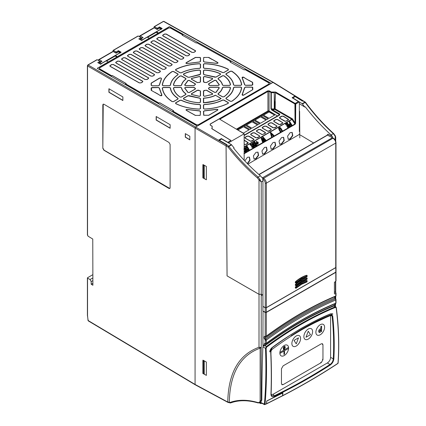 <?xml version="1.0" encoding="UTF-8"?>
<svg xmlns="http://www.w3.org/2000/svg" width="426" height="426" viewBox="0 0 426 426"><rect width="100%" height="100%" fill="white"/><g stroke="black" fill="none" stroke-linecap="round" stroke-linejoin="round"><path stroke-width="0.64" d="M324.601 327.221A6.161 3.557 -60 0 1 320.245 334.767A6.161 3.557 -60 0 1 315.884 332.253A6.161 3.557 -60 0 1 320.245 324.708A6.161 3.557 -60 0 1 324.601 327.221M303.882 336.593A6.161 3.557 -60 0 1 308.238 329.048A6.161 3.557 -60 0 1 312.599 331.561A6.161 3.557 -60 0 1 308.238 339.107A6.161 3.557 -60 0 1 303.882 336.593M284.233 355.561A6.161 3.557 -60 0 1 279.887 353.426A6.161 3.557 -60 0 1 279.877 353.042A6.161 3.557 -60 0 1 279.909 352.377A6.161 3.557 -60 0 1 284.233 345.497A6.161 3.557 -60 0 1 288.551 347.387L279.925 352.382A6.161 3.557 120 0 0 279.898 353.431L288.588 348.415A6.161 3.557 -60 0 1 284.233 355.561M296.235 346.04A6.161 3.557 -60 0 1 291.879 343.521A6.161 3.557 -60 0 1 296.235 335.976A6.161 3.557 -60 0 1 300.591 338.494A6.161 3.557 -60 0 1 296.235 346.04M319.053 332.552L319.452 332.605L318.659 331.487C318.723 330.241 319.287 329.357 320.352 328.829L320.874 328.531L320.874 326.524L321.603 326.119L321.603 331.439L319.452 332.605L318.669 331.492C318.733 330.251 319.298 329.367 320.363 328.835L320.885 328.537L320.885 326.534L321.603 326.119M305.996 337.254L308.238 331.226L305.996 337.254L310.495 334.666L308.248 331.236M279.925 352.382L288.551 347.387M283.95 354.331L283.95 351.871L283.961 354.336M284.44 351.37L283.95 351.871L284.525 351.551L284.525 354.011L284.035 354.512M288.588 348.415A6.161 3.557 120 0 0 288.599 348.021A6.161 3.557 120 0 0 288.562 347.392M283.221 348.596L283.572 349.608L283.221 348.596L283.524 347.254L284.248 346.466L284.983 346.418L285.287 347.398L284.259 349.544L283.588 349.618M284.973 346.413L284.248 346.466L283.524 347.254M298.482 337.834L294.004 340.433L296.246 343.862L298.493 337.839L293.993 340.427L296.246 343.862M283.231 348.601L283.535 347.259M320.874 329.442L320.874 330.949L319.388 331.061L320.885 329.436L320.885 330.954L319.378 331.055M319.564 331.503L319.388 331.061M284.882 347.648L284.243 346.972L284.882 347.648L284.259 349.038L283.636 348.377L284.259 346.977L284.653 346.94M284.259 349.038L283.854 349.086L284.259 349.038L284.872 347.643M263.023 311.049L262.906 345.443L264.056 346.061L265.169 345.305C276.692 336.737 288.28 329.09 299.925 322.365C311.566 315.645 323.153 309.915 334.687 305.17L334.687 303.946M264.056 346.061L264.056 343.979L265.18 343.292A0.793 0.458 118.1 0 0 265.355 343.665L265.355 343.665A0.793 0.458 118.1 0 0 265.366 343.67L265.366 343.58M265.18 343.292L265.201 340.124L264.056 338.185A0.793 0.458 0 0 0 265.169 338.18C276.698 329.655 288.285 322.029 299.925 315.309C311.571 308.589 323.153 302.833 334.687 298.046L335.294 298.993A352.946 203.777 120 0 0 300.479 316.273A352.946 203.777 120 0 0 265.68 339.208A0.793 0.389 53.5 0 1 266.309 340.118A0.793 0.458 180 0 1 265.201 340.124L265.68 339.208L265.169 338.18L265.169 336.78L265.819 336.37L265.201 336.109A0.793 0.458 0 0 0 266.309 336.103C277.837 327.605 289.414 319.995 301.049 313.275C312.684 306.56 324.261 300.799 335.789 295.99A0.793 0.458 0 0 0 336.018 295.671L336.018 293.077M264.056 338.185L264.056 336.785L265.18 336.098A0.793 0.458 118.1 0 0 265.355 336.471L265.355 336.471A0.793 0.458 118.1 0 0 265.366 336.476L265.366 336.386M265.18 336.098L265.201 312.439L262.906 311.118M265.201 312.439L266.309 312.444L335.789 272.336L335.794 271.681L335.794 280.606M334.415 291.751L335.794 292.721L335.789 293.418L334.751 294.015L334.415 293.823L334.415 282.369L335.789 281.192M264.056 336.785A0.793 0.458 -0 0 0 265.169 336.78M265.18 340.113A0.793 0.442 -60.1 0 1 265.659 339.192A352.946 203.777 120 0 1 300.479 316.273A352.946 203.777 120 0 1 335.315 299.004L335.294 298.993A0.793 0.458 121.6 0 1 335.624 298.999A0.793 0.458 121.6 0 0 335.624 298.999L334.916 297.721A0.793 0.458 180 0 1 334.687 298.046L334.687 296.757M265.84 343.574L265.201 343.303A0.793 0.458 0 0 0 266.309 343.297C277.832 334.751 289.414 327.12 301.049 320.4C312.684 313.68 324.266 307.945 335.789 303.19A0.793 0.458 0 0 0 336.018 302.865L336.018 299.686A0.793 0.458 180 0 1 335.789 300.01C324.266 304.787 312.684 310.533 301.049 317.253C289.414 323.973 277.832 331.593 266.309 340.118L266.309 343.297A0.793 0.389 -126.6 0 1 266.223 343.612A0.793 0.793 0 0 1 265.377 343.675M264.056 343.979A0.793 0.458 -0 0 0 265.169 343.974L265.819 343.564M334.415 293.748L334.751 294.015L334.415 293.823M266.223 343.612C277.72 335.086 289.275 327.466 300.884 320.762C312.492 314.063 324.042 308.339 335.528 303.594A0.793 0.517 67.6 0 0 335.789 303.19L335.789 300.01A0.793 0.517 67.5 0 0 335.315 299.004L335.794 299.366A0.793 0.458 180 0 1 336.018 299.686A0.793 0.793 0 0 0 335.64 299.009M335.794 292.721L335.789 295.99A0.793 0.517 -112.6 0 1 335.528 296.4A0.793 0.793 0 0 0 336.018 295.671M265.377 336.481A0.793 0.793 0 0 0 266.223 336.418A0.793 0.389 -126.4 0 0 266.309 336.103L266.309 312.444M294.664 96.707L294.664 96.239L302.545 101.111L302.891 100.914L272.97 82.41L273.529 82.735L272.97 82.41L271.298 83.374L169.436 26.62L158.424 32.978L156.534 31.785L156.496 32.445L157.886 33.324M299.696 121.793L299.34 122.001M299.34 121.729L299.691 121.522M299.691 120.989L299.34 121.192M299.34 123.907L299.707 123.694M303.456 101.239L302.891 100.914L303.456 101.239M335.443 305.011L335.72 303.482M259.562 403.001L260.313 403.406L260.041 402.325M260.004 402.847L261.708 402.868M260.313 403.406A1.187 1.187 0 0 0 261.452 403.401L261.66 403.15M263.566 345.289L262.863 346.839A1613.464 931.54 -60 0 0 261.82 400.089L260.675 402.463L265.02 404.471C266.554 386.765 266.926 368.048 266.138 348.324L266.751 347.036C289.643 330.065 312.53 316.848 335.422 307.391L336.167 307.907C338.638 327.035 339.25 345.491 337.999 363.277C320.725 374.672 302.29 385.45 282.704 395.616L282.374 395.791L282.704 395.616L282.864 392.815L266.729 400.967L266.628 403.688L266.303 403.853L282.587 395.674L282.624 392.937M229.294 402.224L230.652 402.921A0.793 0.793 0 0 1 230.003 402.874L227.931 402.389A0.793 0.458 -61.7 0 1 227.756 402.022L229.294 402.224C229.928 373.458 240.205 355.444 260.132 348.17L261.234 347.573L261.245 400.424L260.174 402.756L260.675 402.463M260.174 402.756L258.076 402.937A0.793 0.543 106.3 0 1 257.751 402.506C259.232 402.815 260.025 402.123 260.132 400.429A0.793 0.458 180 0 0 261.245 400.424L261.82 400.089M266.729 400.967L266.522 403.742L264.727 404.62L265.02 404.471L264.386 404.423C265.904 386.675 266.271 367.984 265.478 348.34L266.378 346.524L264.967 345.715L264.637 345.949M266.197 403.907L266.522 403.742L266.197 403.907M282.257 395.85L282.587 395.674L282.257 395.85M266.83 401.031L282.742 393.001M332.61 313.84L330.773 313.786C323.414 316.619 313.653 321.433 301.486 328.238C288.94 335.709 279.158 342.147 272.145 347.557C270.824 348.58 270.015 350.034 269.711 351.919L270.691 351.067L270.675 351.455C271.383 366.317 271.474 380.583 270.952 394.242C271.058 396.542 272.257 397.24 274.552 396.34C294.148 386.829 312.721 376.398 330.272 365.034C332.349 363.49 333.547 361.424 333.867 358.846C334.602 344.831 334.202 330.469 332.679 315.751L331.327 314.814C318.036 320.235 304.659 327.216 291.192 335.757C305.186 326.545 319.079 319.303 332.876 314.031L330.864 313.84C311.342 321.843 291.826 333.111 272.305 347.648L269.711 351.919M337.999 363.277L337.653 363.458L337.988 362.877M264.727 404.62L264.386 404.423M270.691 351.067L270.925 354.81M271.053 393.874A0.474 0.293 -177.9 0 1 270.952 394.242M271.138 394.577L273.231 394.22L327.354 362.973C329.335 361.615 330.422 359.736 330.603 357.339L330.597 315.517M281.453 368.762L283.136 365.843L321.279 343.825L322.471 343.707L322.961 344.794L322.961 359.693L321.279 362.606L283.136 384.63L281.948 384.747L281.453 383.656L281.453 368.762M330.603 315.655L332.099 315.836L331.817 315.197M270.941 353.814L270.984 351.285L271.932 349.522C291.703 334.729 311.481 323.307 331.258 315.251L331.907 315.24L332.243 317.274C333.643 331.471 333.989 345.337 333.276 358.884C333.025 361.248 331.939 363.122 330.006 364.502C312.471 375.86 293.908 386.286 274.323 395.781L271.458 395.488L271.117 394.029C271.618 380.759 271.538 366.919 270.883 352.51M332.679 315.751L332.269 315.858L332.243 317.274L332.211 315.906M273.231 394.22L274.552 396.34M327.354 362.973L330.006 364.502A0.474 0.282 57.1 0 1 330.272 365.034M330.603 357.339L333.276 358.884A0.474 0.282 3 0 0 333.867 358.846M332.269 315.858L331.29 314.984A0.474 0.314 -112.2 0 0 331.327 314.814M331.29 314.984L310.357 324.793L291.192 335.757M229.827 402.506C238.091 399.519 247.399 399.519 257.751 402.506M266.138 348.324L265.478 348.34L262.863 346.839M92.761 278.013L90.014 279.525L87.532 278.114L87.532 277.736L92.761 274.722M87.996 320.15L88.619 320.805M92.895 283.263L91.18 284.248L91.18 281.57L90.014 279.525M91.18 281.57L92.761 280.675M87.532 234.54L87.98 236.132L92.761 239.039L92.895 285.255L91.18 284.248M164.095 21.742L163.536 21.417L154.09 26.87L154.079 27.711M157.226 29.181L157.226 28.26L154.43 26.673L154.09 26.87M157.226 28.26L159.473 26.96L159.473 28.063L159.867 27.844L161.63 28.846M139.776 39.442L140.09 39.261M157.119 29.437L154.244 27.844A0.793 0.458 -120 0 0 153.845 27.802L139.898 35.853A0.793 0.458 60 0 1 140.292 35.891A0.793 0.458 60 0 1 140.303 35.896L139.728 36.86L139.744 36.109A0.793 0.458 60 0 1 139.898 35.853A0.793 0.793 0 0 0 139.515 36.412L139.467 36.7M154.792 28.159L154.244 27.844A0.793 0.458 -120 0 0 154.233 27.839L140.303 35.896L143.093 37.621L141.98 38.175M143.072 37.621L140.83 38.926L140.276 39.81L140.266 39.165L140.276 39.81M141.815 40.64L142.364 39.81L160.874 29.122L161.422 29.319M147.54 37.339L156.512 32.158M160.874 29.122L159.952 28.451M159.388 28.201A0.793 0.458 -60 0 1 159.782 28.164A0.793 0.458 -60 0 1 159.793 28.169L159.782 28.164A0.793 0.793 0 0 0 158.989 28.164A0.793 0.458 -120 0 1 159.388 28.201A0.793 0.458 -120 0 1 159.399 28.207L157.135 29.511M159.473 26.96L162.205 28.51L156.534 31.785M271.266 83.389L169.436 26.657L158.424 32.978M116.17 52.888L116.17 51.961L118.412 50.667L121.144 52.217L115.473 55.492L117.363 56.717L149.313 38.276L147.21 37.168L141.538 40.443L138.807 38.894L141.054 37.6L141.081 38.505M141.054 37.6L138.253 36.013L137.928 36.205M138.253 36.013L113.034 50.577L113.018 51.418M116.17 51.961L113.375 50.38L113.034 50.577M118.412 50.667L118.412 51.764M118.428 51.77L118.806 51.551L120.569 52.552M98.72 63.149L99.029 62.968M116.058 53.143L113.183 51.551A0.793 0.458 -120 0 0 112.784 51.509L98.843 59.555A0.793 0.458 60 0 1 99.231 59.592L98.667 60.561L98.683 59.81A0.793 0.458 60 0 1 98.843 59.555A0.793 0.793 0 0 0 98.454 60.114L98.406 60.401M113.731 51.865L113.183 51.551A0.793 0.458 -120 0 0 113.172 51.546L99.242 59.597A0.793 0.458 60 0 1 99.242 59.597L102.032 61.328L100.919 61.882M102.016 61.328L99.775 62.633L99.221 63.517L99.205 62.872L99.221 63.517M100.754 64.347L101.303 63.517L119.812 52.829L120.366 53.026M106.479 61.04L115.451 55.865M119.812 52.829L118.891 52.153M118.327 51.908A0.793 0.458 -60 0 1 118.721 51.871A0.793 0.458 -60 0 1 118.732 51.876A0.793 0.793 0 0 0 117.927 51.871A0.793 0.458 -120 0 1 118.327 51.908A0.793 0.458 -120 0 1 118.337 51.913L116.074 53.218M115.473 55.492L115.435 56.152L116.825 57.031M117.363 56.717L108.252 61.978L106.154 60.875L100.477 64.15L97.751 62.601L99.993 61.301L100.019 62.207M99.993 61.301L97.197 59.715L96.867 59.912M149.313 38.239L117.363 56.685M295.388 103.449L298.354 101.569L295.17 103.427L275.569 92.107L271.303 92.128L269.307 90.967L267.704 90.951L210.263 124.11L210.263 125.052L212.207 126.245L212.068 128.769L231.004 140.474A0.474 0.277 121.7 0 0 230.903 140.511L227.942 142.39L221.35 138.567L218.799 140.037L226.962 144.749L226.057 145.926L195.071 128.034L195.63 127.06L197.302 126.096L97.24 68.304L108.252 61.946M158.424 33.015L149.313 38.271M108.252 61.978L97.266 68.32M97.197 59.715L88.091 64.976L87.532 65.945L195.071 128.034L195.071 384.444L195.63 384.763L88.028 320.464L87.532 315.448L87.532 277.736M230.759 61.669L196.817 42.744L230.759 61.669L230.104 62.047L244.247 69.928L245.009 69.491L269.189 82.974L269.2 84.034L198.378 124.924L196.524 124.924L172.754 111.207L173.574 110.733L159.67 102.709L158.909 103.214L125.489 83.927L126.176 83.528L112.278 75.503L111.644 75.934L99.471 68.911L99.476 67.856L168.621 27.94L170.453 27.924L182.839 34.831L182.211 35.193M173.515 110.765L159.67 102.778M126.123 83.56L112.278 75.572M230.924 61.637L230.162 62.079M111.644 75.934L112.278 75.503M158.909 103.214L159.67 102.709M196.817 42.744L196.295 43.047L182.152 35.161L182.839 34.831M180.065 100.243L181.354 100.211C186.647 102.751 192.738 104.168 199.634 104.461L200.518 104.998L200.513 108.587L199.506 109.136C190.459 108.816 182.509 106.974 175.656 103.609L175.613 102.815L180.065 100.243A0.474 0.277 60 0 1 180.065 100.248A0.474 0.277 -120 0 1 180.198 100.355L181.231 100.328C186.556 102.884 192.685 104.311 199.624 104.604L200.326 105.03L200.321 108.625L199.517 109.061C190.507 108.742 182.6 106.905 175.784 103.561L175.746 102.927L180.198 100.355M203.458 104.982L204.336 104.439C211.248 104.077 217.34 102.602 222.617 100.014L223.911 100.035L228.336 102.549L228.293 103.342C221.451 106.772 213.506 108.699 204.469 109.109L203.463 108.577L203.458 104.982A0.474 0.389 -0 0 1 203.649 105.014L204.352 104.578C211.307 104.216 217.436 102.735 222.745 100.131L223.772 100.147L228.203 102.661L228.166 103.294C221.355 106.708 213.447 108.625 204.459 109.035L203.655 108.609L203.649 105.014M225.998 98.832L225.95 98.092C230.429 95.041 232.953 91.542 233.517 87.591L234.465 87.085L240.738 87.053L241.686 87.628C241.036 92.804 237.751 97.362 231.813 101.308L230.429 101.34L225.998 98.832A0.474 0.277 -60.5 0 1 226.131 98.784L226.094 98.193C230.604 95.126 233.139 91.606 233.709 87.634L234.465 87.229L240.738 87.197L241.494 87.655C240.85 92.804 237.575 97.346 231.669 101.271L230.562 101.297L226.131 98.784M234.46 85.402L233.512 84.902C232.937 80.945 230.413 77.473 225.929 74.475L225.977 73.735L230.429 71.169L231.813 71.185C237.756 75.077 241.047 79.609 241.686 84.785L240.738 85.365L234.46 85.402L233.704 84.923C233.129 80.945 230.583 77.452 226.073 74.438L226.115 73.847A0.474 0.277 -120 0 0 225.982 73.741A0.474 0.277 60 0 0 225.977 73.735M223.911 72.564L222.617 72.601C217.319 70.061 211.221 68.645 204.32 68.362L203.436 67.825L203.436 64.204L204.443 63.66C213.506 63.98 221.467 65.828 228.32 69.204L228.363 69.992L223.911 72.564A0.474 0.277 -120 0 0 223.778 72.521L222.745 72.548C217.414 69.992 211.275 68.57 204.331 68.282L203.628 67.856L203.628 64.241L204.432 63.799C213.453 64.124 221.376 65.961 228.198 69.316L228.23 69.949L223.778 72.521M200.54 67.841L199.656 68.384C192.733 68.746 186.636 70.226 181.354 72.819L180.065 72.798L175.587 70.258L175.624 69.465C182.493 66.019 190.459 64.092 199.533 63.682L200.54 64.219L200.54 67.841A0.474 0.389 180 0 0 200.348 67.872L199.645 68.309C192.68 68.671 186.54 70.162 181.231 72.771L180.198 72.75L175.72 70.215L175.752 69.582C182.589 66.152 190.518 64.23 199.544 63.825L200.348 64.257L200.348 67.872M178.015 73.98L178.063 74.72C173.574 77.772 171.044 81.275 170.48 85.232L169.532 85.738L163.211 85.77L162.258 85.2C162.897 80.003 166.199 75.429 172.157 71.467L173.542 71.44L178.015 73.98A0.474 0.277 119.6 0 0 177.882 74.092L177.919 74.678C173.398 77.756 170.858 81.281 170.288 85.259L169.532 85.663L163.211 85.695L162.45 85.237C163.089 80.067 166.369 75.514 172.301 71.573L173.409 71.547L177.882 74.092M169.532 87.399L170.48 87.9C171.044 91.856 173.568 95.333 178.047 98.331L177.999 99.072L173.542 101.644L172.157 101.628C166.204 97.735 162.902 93.193 162.263 88.012L163.211 87.431L169.532 87.399L170.288 87.942C170.858 91.92 173.398 95.419 177.903 98.438L177.86 99.029L173.409 101.601L172.301 101.585C166.374 97.708 163.089 93.193 162.455 88.038L163.211 87.575L169.532 87.543M191.636 113.369L186.279 110.334C185.773 109.732 186.109 109.429 187.275 109.434L199.613 110.829L200.513 111.367L200.231 115.334L195.332 115.441L186.412 110.286C185.997 109.801 186.263 109.562 187.211 109.567L199.602 110.973L200.321 111.404L200.321 114.983L199.56 115.419L195.433 115.382L191.908 113.401M155.053 92.517L151.177 90.333L151.139 88.033L152.093 87.484L158.408 87.452L159.356 87.964L161.923 95.062C161.933 95.728 161.411 95.925 160.357 95.642A0.474 0.277 -60.5 0 1 160.495 95.6L151.56 90.536L151.555 87.756L158.408 87.596L159.164 88.001L161.742 95.131L160.495 95.6M186.173 62.675L195.401 57.393L200.183 57.43L200.545 57.856L200.54 61.472L199.645 62.02L187.179 63.565C186.008 63.581 185.672 63.282 186.173 62.675A0.474 0.277 60 0 1 186.306 62.787L195.486 57.521L200.06 57.553L200.353 57.893L200.348 61.504L199.634 61.94L187.11 63.495C186.162 63.511 185.896 63.277 186.306 62.787M248.933 80.29L252.666 82.34L252.799 84.758L251.851 85.306L245.594 85.344L244.646 84.833L242.09 77.782C242.08 77.117 242.602 76.92 243.656 77.207A0.474 0.277 119.6 0 0 243.523 77.314L252.501 82.431L252.389 85.104L245.594 85.264L244.838 84.859L242.272 77.777L243.523 77.314M244.646 87.548L245.594 87.032L252.437 87.112L252.799 87.538L252.799 89.673L243.683 95.163C242.628 95.456 242.106 95.27 242.117 94.599L244.646 87.548A0.474 0.389 5.5 0 1 244.838 87.586L245.594 87.17L252.32 87.234L252.607 89.71L243.55 95.12L242.298 94.673L244.838 87.586M217.654 110.19L208.82 115.292L203.671 115.27L203.463 111.356L204.358 110.808L216.658 109.296C217.824 109.285 218.16 109.583 217.654 110.19A0.474 0.277 -120 0 0 217.521 110.148L208.687 115.249L203.82 115.233L203.655 111.388L204.368 110.952L216.727 109.434C217.67 109.418 217.936 109.658 217.521 110.148M212.361 59.432L217.761 62.5C218.261 63.101 217.926 63.405 216.759 63.399L204.331 61.994L203.436 61.456L203.708 57.457L208.836 57.43L217.627 62.611C218.037 63.096 217.771 63.336 216.829 63.33L204.342 61.919L203.628 61.488L203.623 57.877L204.384 57.435L208.357 57.43L212.089 59.47M159.356 85.28L158.408 85.796L152.093 85.828L151.139 85.291L151.139 83.129L159.399 78.134C160.778 77.745 161.481 77.99 161.491 78.869L159.356 85.28A0.474 0.389 -174.5 0 0 159.164 85.306L158.408 85.722L152.093 85.754L151.331 85.322L151.331 83.161L159.532 78.246C160.703 77.91 161.294 78.118 161.31 78.869L159.164 85.306M180.677 87.346L181.625 87.825C182.072 90.04 183.521 92.032 185.954 93.795L185.885 94.519L181.417 97.096L180.017 97.069C176.167 94.428 173.962 91.393 173.403 87.969L174.351 87.378L180.677 87.346L181.433 87.868C181.891 90.11 183.35 92.123 185.805 93.901L185.747 94.476L181.284 97.053L180.166 97.032C176.343 94.407 174.149 91.393 173.595 87.996L174.351 87.516L180.677 87.49M185.896 78.453L185.965 79.177C183.542 80.94 182.094 82.948 181.625 85.195L180.677 85.679L174.351 85.711L173.403 85.125C173.962 81.691 176.167 78.634 180.017 75.95L181.417 75.908L185.896 78.453A0.474 0.277 119.6 0 0 185.763 78.565L185.816 79.14C183.366 80.924 181.907 82.948 181.433 85.216L180.683 85.605L174.351 85.637L173.595 85.168C174.149 81.755 176.337 78.719 180.166 76.052L181.284 76.02L185.763 78.565M200.534 74.22L199.688 74.763L189.213 77.303L187.946 77.266L183.468 74.726L183.526 73.927C188.164 71.701 193.489 70.412 199.501 70.056L200.534 70.594L200.534 74.22A0.474 0.389 180 0 0 200.342 74.252L189.096 77.25L188.084 77.223L183.601 74.683L183.649 74.044C188.255 71.834 193.548 70.551 199.522 70.199L200.342 70.631L200.342 74.252M216.025 77.117L214.763 77.165L204.288 74.742L203.442 74.204L203.442 70.583L204.475 70.034C210.487 70.333 215.806 71.568 220.428 73.741L220.492 74.539L216.025 77.117A0.474 0.277 -120 0 0 215.891 77.074L204.31 74.662L203.633 74.236L203.633 70.615L204.453 70.178C210.428 70.471 215.71 71.701 220.306 73.858L220.354 74.497L215.891 77.074M223.304 85.456L222.361 84.982C221.903 82.766 220.46 80.775 218.021 79.012L218.091 78.288L222.553 75.711L223.954 75.743C227.788 78.373 229.987 81.398 230.551 84.827L229.603 85.424L223.304 85.456L222.553 84.998C222.09 82.761 220.631 80.754 218.171 78.98L218.229 78.4A0.474 0.277 -120 0 0 218.096 78.293A0.474 0.277 60 0 0 218.091 78.288M218.101 94.359L218.032 93.635C220.45 91.872 221.893 89.865 222.361 87.623L223.309 87.138L229.603 87.106L230.551 87.692C229.976 91.127 227.777 94.178 223.954 96.835L222.553 96.878L218.101 94.359A0.474 0.277 -60.5 0 1 218.24 94.311L218.181 93.736C220.625 91.952 222.079 89.929 222.553 87.671L223.309 87.282L229.603 87.25L230.359 87.719C229.79 91.132 227.606 94.157 223.81 96.803L222.691 96.835L218.24 94.311M215.412 95.211L221.19 98.491C216.11 101.09 210.194 102.517 203.458 102.788L203.452 98.102C207.989 97.874 211.972 96.91 215.412 95.211L220.913 98.523C219.747 99.982 213.996 101.372 203.649 102.703L203.458 102.788M187.951 95.69L189.213 95.648L199.677 98.076L200.518 98.614L200.518 102.219L199.485 102.767C193.505 102.474 188.191 101.244 183.547 99.072L183.484 98.268L187.951 95.69A0.474 0.277 60 0 1 187.951 95.696A0.474 0.277 -120 0 1 188.084 95.802L199.656 98.22L200.326 98.646L200.326 102.251L199.501 102.687C193.558 102.4 188.281 101.175 183.67 99.018L183.622 98.379L188.084 95.802M195.3 83.789L195.465 84.433L193.984 85.61L185.528 85.658L184.586 85.04L187.887 80.461L189.32 80.397L195.3 83.789A0.474 0.277 119.6 0 0 195.161 83.901L195.294 84.412L193.984 85.535L185.528 85.578L184.778 85.088L188.042 80.562L189.187 80.509L195.161 83.901M200.529 81.835L199.853 82.356L197.36 82.601L191.375 79.209L191.482 78.389L199.443 76.462L200.534 76.994L200.529 81.835A0.474 0.389 180 0 0 200.337 81.867L199.799 82.287L197.494 82.553L191.514 79.167L191.594 78.506L199.475 76.6L200.342 77.026L200.337 81.867M206.615 82.553L204.123 82.335L203.447 81.819L203.442 76.978L204.533 76.435L212.483 78.283L212.59 79.103L206.615 82.553A0.474 0.277 -120 0 0 206.477 82.506L205.582 82.585L203.639 81.851L203.633 77.01L204.501 76.579L212.372 78.405L212.452 79.06L206.477 82.506M209.991 85.53L209.081 85.147L208.516 84.364L208.681 83.725L214.651 80.274L216.088 80.328L219.374 84.854L218.431 85.482L209.991 85.53L208.687 84.348L208.815 83.831A0.474 0.277 -120 0 0 208.687 83.725A0.474 0.277 60 0 1 208.687 83.725M208.687 89.018L208.522 88.379L209.086 87.596L209.997 87.202L218.431 87.16L219.369 87.783L216.088 92.335L214.651 92.399L208.687 89.018A0.474 0.277 -60.5 0 1 208.82 88.975L208.687 88.464L209.267 87.66L209.997 87.346L218.431 87.303L219.182 87.799L215.934 92.304L214.789 92.357L208.82 88.975M203.452 90.983L204.129 90.456L206.615 90.216L212.574 93.598L212.468 94.423L204.544 96.34L203.452 95.807L203.452 90.983A0.474 0.389 -0 0 1 203.644 91.015L205.582 90.253L206.477 90.328L212.441 93.709L212.356 94.37L204.517 96.265L203.644 95.839L203.644 91.015M197.36 90.259L198.484 90.158L200.524 90.994L200.524 95.823L199.432 96.367L191.492 94.529L191.386 93.709L197.36 90.259A0.474 0.277 60 0 1 197.36 90.264A0.474 0.277 -120 0 1 197.494 90.371L199.794 90.616L200.332 91.031L200.332 95.861L199.459 96.292L191.609 94.471L191.524 93.816L197.494 90.371M195.459 88.443L195.294 89.087L189.32 92.538L187.887 92.485L184.591 87.948L185.528 87.319L193.984 87.282L195.459 88.443A0.474 0.346 136.7 0 0 195.289 88.528L193.984 87.421L185.528 87.463L184.778 87.964L188.042 92.453L189.187 92.49L195.161 89.045L195.289 88.528M166.31 67.745L166.007 68.49L164.5 69.358L162.705 69.369L133.604 52.861L133.258 52.206L135.111 50.966L136.906 50.955L166.31 67.745A0.474 0.373 149.7 0 0 166.129 67.814L165.868 68.448L164.367 69.316L162.844 69.321L133.743 52.813L133.444 52.26L135.244 51.072L136.767 51.067L166.129 67.814M160.448 71.131L160.144 71.877L158.637 72.745L156.843 72.755L127.741 56.243L127.395 55.588L129.248 54.347L131.043 54.342L160.448 71.131A0.474 0.373 149.7 0 0 160.267 71.201L160.006 71.829L158.504 72.702L156.981 72.708L127.875 56.2L127.582 55.646L129.382 54.459L130.904 54.453L160.267 71.201M154.585 74.518L154.276 75.264L152.774 76.132L150.98 76.137L121.879 59.629L121.532 58.974L123.38 57.734L125.175 57.723L154.585 74.518A0.474 0.373 149.7 0 0 154.404 74.587L154.143 75.216L152.636 76.084L151.113 76.094L122.012 59.587L121.719 59.028L123.519 57.845L125.042 57.835L154.404 74.587M148.722 77.899L148.413 78.645L146.911 79.513L145.117 79.524L116.01 63.016L115.664 62.361L117.517 61.12L119.312 61.11L148.722 77.899A0.474 0.373 149.7 0 0 148.541 77.969L148.28 78.602L146.773 79.47L145.25 79.481L116.149 62.968L115.856 62.414L117.651 61.232L119.179 61.222L148.541 77.969M142.854 81.286L142.55 82.032L141.043 82.9L139.249 82.91L110.148 66.403L109.801 65.748L111.655 64.507L113.449 64.496L142.854 81.286A0.474 0.373 149.7 0 0 142.673 81.355L142.412 81.989L140.91 82.857L139.387 82.862L110.286 66.355L109.988 65.801L111.788 64.614L113.311 64.608L142.673 81.355M172.179 64.358L171.87 65.103L170.368 65.971L168.574 65.982L139.467 49.475L139.121 48.82L140.974 47.579L142.769 47.568L172.179 64.358A0.474 0.373 149.7 0 0 171.998 64.427L171.737 65.061L170.23 65.929L168.707 65.934L139.606 49.427L139.313 48.873L141.112 47.685L142.635 47.68L171.998 64.427M178.041 60.971L177.733 61.717L176.231 62.585L174.436 62.595L145.335 46.088L144.989 45.433L146.837 44.192L148.631 44.182L178.041 60.971A0.474 0.373 149.7 0 0 177.86 61.04L177.599 61.674L176.092 62.542L174.569 62.553L145.468 46.04L145.175 45.486L146.975 44.304L148.498 44.293L177.86 61.04M183.904 57.59L183.601 58.335L182.094 59.203L180.299 59.209L151.198 42.701L150.852 42.046L152.705 40.805L154.5 40.795L183.904 57.59A0.474 0.373 149.7 0 0 183.723 57.659L183.462 58.287L181.961 59.155L180.438 59.166L151.331 42.659L151.038 42.099L152.838 40.917L154.361 40.907L183.723 57.659M189.767 54.203L189.464 54.949L187.957 55.817L186.162 55.827L157.061 39.314L156.715 38.659L158.568 37.419L160.362 37.413L189.767 54.203A0.474 0.373 149.7 0 0 189.586 54.272L189.325 54.901L187.823 55.774L186.3 55.779L157.199 39.272L156.901 38.718L158.701 37.531L160.224 37.525L189.586 54.272M195.635 50.816L195.326 51.562L193.825 52.43L192.03 52.441L162.924 35.933L162.578 35.278L164.431 34.037L166.225 34.027L195.635 50.816A0.474 0.373 149.7 0 0 195.454 50.886L195.193 51.519L193.686 52.387L192.163 52.393L163.062 35.885L162.769 35.331L164.569 34.144L166.092 34.139L195.454 50.886M208.815 83.831L214.789 80.386L215.934 80.429L219.182 84.907L218.431 85.408L209.991 85.45M203.649 102.703L203.649 98.236C208.09 97.985 212.01 97.037 215.402 95.392M221.19 98.491L220.913 98.523M218.229 78.4L222.691 75.823L223.81 75.844C227.612 78.459 229.795 81.467 230.359 84.87L229.603 85.349L223.304 85.381M212.255 59.496L211.983 59.528M245.642 78.613L248.933 80.477M243.656 77.207L245.722 78.565M158.339 94.258L155.059 92.394M160.357 95.642L158.232 94.316M191.716 113.327L191.988 113.359M226.115 73.847L230.567 71.275L231.669 71.291C237.586 75.168 240.86 79.678 241.494 84.827L240.738 85.291L234.46 85.322M266.751 347.036L266.378 346.524C288.301 330.123 311.22 316.891 335.134 306.837L335.805 306.858L333.766 305.996L335.134 306.837A0.474 0.309 67.6 0 1 335.422 307.391M336.173 307.556L336.167 307.907M122.874 100.509L108.912 92.304L108.912 88.741L122.874 96.942L122.874 100.509M189.826 139.856L185.299 137.199L185.299 133.604L189.826 136.267L189.826 139.856M102.82 148.28L102.82 104.881L103.156 104.152L103.933 104.237L168.989 142.46L170.107 144.419L170.107 187.813L169.793 188.537L168.989 188.457L103.933 150.24L102.82 148.28L103.23 104.114M170.139 128.29L156.166 120.073L156.166 116.495L170.139 124.701L170.139 128.29M156.31 116.58L156.31 119.994L170.139 128.119M169.857 188.489L104.077 150.154L102.964 148.2M185.443 133.689L185.443 137.113L189.826 139.691M109.056 88.826L109.056 92.224L122.874 100.339M195.071 384.444L227.756 402.022C228.379 372.878 238.8 354.629 259.008 347.259L261.234 347.573L261.234 294.334L259.008 294.297L227.053 275.878L259.008 294.323L261.234 294.334L261.234 181.934L259.008 180.017L257.437 177.935C247 169.015 237.223 158.744 228.107 147.108A0.793 0.442 -60 0 1 228.671 146.134L226.632 144.957L226.084 145.937L227.079 275.862M260.435 348.101L259.008 347.259L259.008 294.323M271.298 83.374L197.302 126.096M264.967 345.715A343.457 198.292 -60 0 1 333.766 305.996M335.443 306.635L335.443 303.632M335.443 298.85L335.443 296.437M335.443 292.47L335.443 281.389M259.008 294.297L259.008 180.017L260.009 179.564L261.234 181.934L262.938 180.949L262.938 294.451L261.532 295.234L261.532 294.164L261.234 294.334L261.532 294.164L261.532 295.458L262.741 294.563M335.794 271.484L335.794 266.995L335.789 267.64L266.309 307.753L265.201 307.753L262.906 306.454L262.906 294.664M262.906 306.454L262.906 310.985L265.201 312.242L266.309 312.231L335.789 272.118M226.057 145.926L227.053 275.878M202.946 165.07L202.946 164.532L206.37 166.444L206.37 179.788L203.559 178.222M202.946 360.673L202.946 360.14L206.37 362.047L206.37 375.391L203.559 373.826M203.596 373.831L206.37 375.375M202.957 360.146L202.957 360.668M203.474 361.046L202.888 360.71L203.186 360.534L204.288 361.173L204.288 373.921L203.474 373.815L203.474 361.046L204.288 361.173M202.888 360.71L202.888 373.501L203.474 373.815M203.596 178.228L206.37 179.772M202.957 164.542L202.957 165.059M204.288 165.565L204.288 178.313L203.474 178.212L203.474 165.442L204.288 165.565L202.888 165.102L202.888 177.892L203.474 178.212M202.888 165.102L203.474 165.442M221.35 138.567L227.814 142.3L230.903 140.511L211.972 128.806L211.722 128.306L212.068 127.976L212.068 126.229L210.167 125.09L210.167 124.035L267.608 90.876L269.402 90.892L271.303 92.027L275.665 92.037L295.17 103.427M298.354 101.569L292.114 97.708L294.664 96.239M226.328 177.887L227.069 275.867M221.147 139.11L221.147 138.7L221.563 138.94M299.782 133.801L299.377 134.036M228.432 142.891L244.151 133.812L219.475 119.072L268.497 90.765L271.101 92.32L275.531 92.362L295.735 104.029L299.34 101.952L299.34 131.538M299.34 101.952L292.124 97.719M244.151 160.229L244.151 133.812M272.31 112.89L271.101 112.89L271.101 112.166M268.497 110.803L268.497 111.388L237.026 129.557M271.101 112.89L268.497 111.388M244.151 135.18L279.749 114.626L244.151 135.372M279.254 114.913L279.27 114.562L271.889 110.148A0.474 0.272 -59.1 0 1 272.23 109.573L279.616 113.987A0.474 0.272 120.9 0 0 279.27 114.562L279.392 115.121M292.007 119.424A0.474 0.277 -120 0 0 291.842 119.28A0.474 0.277 59.2 0 1 292.012 119.424L244.151 147.055M295.735 104.029L295.628 122.986A0.474 0.266 -179.6 0 1 295.01 122.96L294.898 124.019L292.066 119.498L292.433 118.849L291.842 119.28L274.866 109.471L274.573 108.88L274.269 92.714L271.298 92.687L271.101 95.515L271.101 92.32M292.012 119.424L244.151 147.066M271.101 95.515L270.963 92.607L268.497 90.765L267.938 91.452L269.062 91.468L269.062 110.946L277.448 115.957M269.062 110.946L267.938 110.936L267.938 91.452L219.784 119.253M236.366 129.163L267.938 110.936M270.963 92.607L270.963 108.832A0.474 0.272 -0 0 0 271.298 108.907L271.298 92.687M272.23 109.573L271.298 108.907L274.269 108.939L274.264 109.594L272.23 109.573M274.264 109.594L275.201 108.896L274.269 108.939L274.269 92.714M269.008 118.321L263.508 115.148L269.12 111.905L274.616 115.079L269.008 118.321M266.862 119.557L261.367 116.383L262.714 115.606L268.21 118.779L266.862 119.557M260.456 123.252L254.961 120.079L260.568 116.841L266.069 120.015L260.456 123.252M258.316 124.493L252.82 121.319L254.162 120.542L259.663 123.716L258.316 124.493M251.91 128.189L246.414 125.015L252.022 121.777L257.517 124.951L251.91 128.189M249.769 129.429L244.268 126.256L245.616 125.478L251.111 128.652L249.769 129.429M243.363 133.125L237.862 129.951L243.475 126.714L248.97 129.887L243.363 133.125M248.944 129.903L243.475 126.746L237.894 129.967M251.084 128.668L245.616 125.478M245.616 125.51L244.3 126.272M257.49 124.967L252.022 121.809L246.441 125.031M259.631 123.732L254.162 120.542M254.162 120.574L252.847 121.335M266.037 120.031L260.568 116.873L254.988 120.1M268.183 118.795L262.714 115.606M262.714 115.638L261.394 116.399M274.589 115.1L269.12 111.942L263.54 115.164M270.292 122.944L271.756 122.96L276.549 125.824L276.831 126.139L276.549 126.687L273.748 127.917L268.417 124.882L268.124 124.365L268.417 124.025L270.292 122.944A0.474 0.277 -120 0 0 270.132 122.794L271.921 122.816A0.474 0.272 120.9 0 0 271.756 122.96M271.921 122.816L277.06 126.064L276.714 126.735L274.85 127.811L273.055 127.795L268.258 124.93A0.474 0.272 -59.2 0 1 268.417 124.882M276.053 119.615L277.518 119.631L282.31 122.496L282.592 122.81L282.31 123.359L279.509 124.594L274.179 121.559L273.886 121.037L274.179 120.696L276.053 119.615A0.474 0.277 -120 0 0 275.894 119.466L277.683 119.488A0.474 0.272 120.9 0 0 277.518 119.631M277.683 119.488L282.821 122.736L282.475 123.407L280.612 124.483L278.817 124.467L274.019 121.602A0.474 0.272 -59.2 0 1 274.179 121.559M244.151 140.308L248.023 142.774L245.871 144.393L244.151 144.228M247.245 136.251L248.709 136.261L253.502 139.132L253.784 139.446L253.497 139.994L250.701 141.224L245.371 138.189L245.078 137.673L245.371 137.332L247.245 136.251A0.474 0.277 -120 0 0 247.08 136.102L248.875 136.118A0.474 0.272 120.9 0 0 248.709 136.261M248.875 136.118L253.667 138.988L254.013 139.371L253.662 140.042L251.798 141.118L250.653 141.31L245.206 138.237A0.474 0.272 -59.2 0 1 245.371 138.189M253.007 132.923L254.471 132.939L259.264 135.803L259.546 136.118L259.264 136.666L256.463 137.896L251.132 134.866L250.839 134.344L251.132 134.004L253.007 132.923A0.474 0.277 -120 0 0 252.842 132.774L254.636 132.795A0.474 0.272 120.9 0 0 254.471 132.939M254.636 132.795L259.775 136.043L259.423 136.714L257.565 137.79L255.77 137.774L250.967 134.909A0.474 0.272 -59.2 0 1 251.132 134.866M258.768 129.595L260.233 129.611L265.025 132.481L265.307 132.79L265.025 133.338A0.474 0.277 60 0 1 265.18 133.386L262.182 134.659L256.729 131.581A0.474 0.272 -59.2 0 1 256.894 131.538L256.601 131.016L256.894 130.675L258.768 129.595A0.474 0.277 -120 0 0 258.603 129.445L260.398 129.467A0.474 0.272 120.9 0 0 260.233 129.611M262.182 134.659L265.025 133.338M262.224 134.573L256.894 131.538M264.53 126.266L265.994 126.282L270.787 129.153L271.069 129.467L270.787 130.01L267.986 131.245L262.656 128.21L262.363 127.694L262.656 127.353L264.53 126.266A0.474 0.277 -120 0 0 264.365 126.123L266.159 126.139A0.474 0.272 120.9 0 0 265.994 126.282M266.159 126.139L270.952 129.009L271.298 129.392L270.952 130.063L269.088 131.139L267.943 131.33L262.496 128.258A0.474 0.272 -59.2 0 1 262.656 128.21M285.271 121.266L279.941 118.231L279.648 117.709L281.815 116.287L283.279 116.303L288.354 119.488L286.208 121.106L284.579 121.138L279.781 118.279A0.474 0.272 -59.2 0 1 279.941 118.231M279.781 118.279L279.419 117.64L279.775 117.225L281.655 116.138L283.444 116.16A0.474 0.272 120.9 0 0 283.279 116.303M258.215 143.818L257.778 144.499L257.16 143.509L256.532 143.871L256.175 143.306L256.841 142.572L256.223 141.581L256.66 141.331L257.277 142.321L257.906 141.959L258.225 142.465L257.597 142.827L258.215 143.818L257.778 144.073L257.16 143.083L256.527 143.445L256.212 142.934M256.803 142.944L256.223 141.581M258.225 142.465L258.262 142.875L257.629 143.237M290.537 126.282L290.521 125.867L291.948 125.111L291.98 125.521L290.537 126.282L289.355 125.516L289.094 124.381M290.095 123.535L289.243 122.166L289.712 121.543L291.948 125.111M289.627 126.453L289.659 126.863L287.811 127.928L287.465 126.943L288.839 126.149L288.274 125.244L286.975 125.995L286.661 125.484L287.955 124.738L287.305 123.689L285.889 124.509L285.537 123.95L287.39 122.88L289.627 126.453L287.811 127.502L287.811 127.928M288.807 126.522L288.274 125.675L286.98 126.421L286.661 125.484M287.923 125.106L287.305 124.12L285.889 124.935L285.537 123.95M280.404 132.204L280.84 131.522L280.404 132.204L278.583 128.572M280.84 131.522L279.174 128.647L279.456 128.157L280.329 128.364L281.937 130.888L282.374 130.638L281.937 131.32L280.319 128.769L279.222 128.86M272.102 136.57L271.639 137.268L270.345 132.726L270.776 132.475L273.955 135.5L273.503 135.761L271.074 133.444L272.102 136.57L271.639 137.268M273.955 135.5L273.508 136.187L271.122 133.913M263.124 141.751L262.677 142.438L261.058 138.083L261.58 137.784L263.816 140.324L262.549 137.225L263.05 136.938L265.904 140.149L265.457 140.404L263.422 138.056L264.594 140.905L263.992 141.251L261.894 138.871L263.124 141.751L262.677 142.438M263.476 139.936L262.549 137.225M265.904 140.149L265.462 140.83L263.486 138.556M264.594 140.905L264.626 141.315L263.998 141.677L261.963 139.371M254.46 145.958L254.476 145.559L255.994 145.868L256.995 145.293L257.032 145.703L256.01 146.288L254.46 145.958L254.317 144.989L253.342 144.339L253.241 143.014M254.476 145.559L254.29 145.058M254.359 144.568L253.358 143.94L253.262 142.646L253.108 143.264M251.83 147.321L251.851 146.917L253.433 147.348L254.476 146.746L254.514 147.156L253.449 147.769L251.83 147.321L251.617 146.331M251.894 145.905L250.003 144.819L250.051 144.441L250.674 144.084L252.751 144.936L251.809 143.429L252.245 143.173L254.476 146.746M252.714 145.309L251.809 143.429M246.771 150.399L246.787 150L248.299 150.309L249.301 149.734L249.338 150.144L248.321 150.729L246.771 150.399L246.622 149.43L245.653 148.78L245.546 147.455M246.787 150L246.595 149.499M246.665 149.009L245.669 148.381L245.568 147.087L245.413 147.705M244.157 151.358L245.738 151.789L246.787 151.187L246.819 151.597L245.759 152.21L244.141 151.762L244.151 151.347M245.025 149.75L244.082 148.243M244.151 147.849L244.551 147.614L246.787 151.187M243.81 149.095L245.056 149.377L244.151 147.923M244.572 151.076L245.403 149.931L245.999 150.884L245.094 151.368L244.449 150.751M244.588 151.454L245.408 150.362L245.802 150.996M245.403 149.931L245.408 150.362M248.182 149.622L247.16 149.643L247.208 149.036L247.98 148.573L248.518 149.43L248.182 149.622M247.16 149.643L247.208 149.036L247.224 149.451L247.98 148.999L248.321 149.542M245.568 147.087L247.069 146.161L249.301 149.734M246.127 148.163L246.979 146.97L247.634 148.014L246.127 148.163L245.999 147.811L246.026 148.216M246.143 148.541L246.979 147.401L247.437 148.131M246.979 146.97L246.979 147.401M247.176 150.021L247.224 149.451M247.98 148.573L247.98 148.999M245.653 148.78L245.669 148.381M251.851 146.917L251.612 146.139L251.958 145.5L250.051 144.441M252.261 146.635L253.097 145.49L253.694 146.443L252.788 146.927L252.144 146.31M252.283 147.013L253.097 145.921L253.497 146.555M253.097 145.49L253.097 145.921M250.765 145.351L250.765 144.936M255.877 145.181L254.849 145.202L254.897 144.595L255.675 144.132L256.207 144.989L255.877 145.181M254.849 145.202L254.897 144.595L254.918 145.01L255.675 144.558L256.015 145.101M253.262 142.646L254.759 141.72L256.995 145.293M253.816 143.722L254.673 142.529L255.328 143.578L253.816 143.722L253.688 143.37L253.715 143.775M253.832 144.1L254.673 142.96L255.131 143.69M254.673 142.529L254.673 142.96M254.865 145.58L254.918 145.01M255.675 144.132L255.675 144.558M253.342 144.339L253.358 143.94M262.682 142.007L261.058 138.083M265.462 140.83L265.457 140.404M263.998 141.677L263.992 141.251M271.65 136.831L270.345 132.726M273.508 136.187L273.503 135.761M280.404 131.778L278.577 128.38L279.099 127.608C280.01 127.273 280.707 127.651 281.187 128.743L282.374 130.638M279.216 130.308L279.232 129.909M281.937 131.32L281.937 130.888M280.713 129.355L280.729 128.956M280.319 128.769L280.329 128.364M279.477 128.572L279.456 128.157M287.811 127.502L287.465 126.943M288.274 125.675L288.274 125.244M286.98 126.421L286.975 125.995M287.305 124.12L287.305 123.689M285.889 124.935L285.889 124.509M290.521 125.867L289.371 125.116L289.089 124.184L290.133 123.162L289.275 121.793M289.355 125.516L289.371 125.116M289.802 124.855L290.479 123.716L291.16 124.807L289.802 124.855L289.68 124.504M289.818 125.233L290.479 124.147L290.963 124.924M290.479 123.716L290.479 124.147M257.778 144.499L257.778 144.073M257.16 143.509L257.16 143.083M256.532 143.871L256.527 143.445M295.628 122.986L295.101 104.088L275.531 92.73L274.908 107.506L274.6 101.526M275.26 101.532L275.201 108.896L292.433 118.849L295.01 122.96L294.925 103.933M295.633 123.359L295.016 124.371L294.898 124.019L243.944 153.44M275.531 92.73L275.531 92.362M299.34 134.44L247.9 164.132M256.031 158.85L254.066 159.058L253.401 155.873L255.983 152.343L257.996 152.167L258.598 155.368L256.031 158.85M273.13 148.978L271.16 149.185L270.494 146.001L273.077 142.476L275.095 142.295L275.697 145.495L273.13 148.978M290.223 139.11L288.258 139.313L287.593 136.128L290.175 132.603L292.188 132.427L292.795 135.628L290.223 139.11M281.677 144.041L279.712 144.249L279.046 141.065L281.629 137.539L283.641 137.358L284.243 140.564L281.677 144.041M264.578 153.914L262.613 154.121L261.947 150.937L264.53 147.407L266.543 147.231L267.15 150.431L264.578 153.914M244.817 160.937L247.431 157.279L249.45 157.103L250.062 160.272L247.527 163.76M247.298 163.52L249.737 160.16L249.306 157.029M262.459 154.02L264.253 153.733L266.804 150.383L266.399 147.156M279.557 144.153L281.352 143.86L283.902 140.511L283.498 137.284M288.104 139.217L289.898 138.929L292.449 135.575L292.044 132.348M271.011 149.089L272.8 148.796L275.35 145.447L274.951 142.22M253.912 158.957L255.706 158.669L258.257 155.314L257.852 152.093M313.557 142.939L300.463 135.111M335.986 267.219L335.986 142.742A0.793 0.458 0 0 1 335.752 143.061L335.752 267.539L266.346 307.615L266.346 183.137L335.752 143.061C335.688 141.155 334.783 139.536 333.036 138.21L263.55 178.329C265.345 179.623 266.277 181.226 266.346 183.137A0.793 0.458 180 0 1 265.233 183.143L265.233 307.625L266.346 307.615M306.853 280.787L306.608 280.457A33.319 19.234 120 0 0 295.49 286.874L295.245 287.491L295.761 287.976M306.853 278.194L306.608 277.864A33.319 19.234 120 0 0 295.49 284.28L295.245 284.898L295.761 285.383M306.853 275.606L306.608 275.276A33.319 19.234 120 0 0 295.49 281.692L295.245 282.31L295.761 282.795M306.608 275.276L307.077 275.766M295.49 281.692L296.145 282.347L301.608 278.439L307.071 276.037L306.965 276.575A0.474 0.33 73.4 0 1 306.768 276.836L301.512 279.147L296.224 282.928L296.145 282.347A0.474 0.335 165.6 0 1 295.5 282.449L295.745 281.831A33.297 19.223 -60 0 1 301.288 277.869A33.297 19.223 -60 0 1 306.832 275.43A0.474 0.33 73.4 0 1 307.071 276.037L306.965 276.575L301.608 278.929L296.251 282.763A0.474 0.335 165.6 0 1 295.607 282.864L295.356 282.747M295.607 282.864L296.011 282.912L295.245 282.31M306.608 277.864L307.077 278.354M295.49 284.28L296.145 284.941L301.608 281.032L307.071 278.631L306.965 279.168A0.474 0.33 73.4 0 1 306.768 279.429L301.512 281.74L296.224 285.521L296.145 284.941A0.474 0.335 165.6 0 1 295.5 285.042L295.745 284.424A33.297 19.223 -60 0 1 301.288 280.457A33.297 19.223 -60 0 1 306.832 278.024A0.474 0.33 73.4 0 1 307.071 278.631L306.965 279.168L301.608 281.522L296.251 285.351A0.474 0.335 165.6 0 1 295.607 285.452L295.356 285.335M295.607 285.452L296.011 285.5L295.245 284.898M335.752 267.539L335.763 266.905M265.233 307.625L262.938 306.369L262.938 294.451M306.608 280.457L307.077 280.947M295.49 286.874L296.145 287.529L301.608 283.62L307.071 281.224L306.965 281.756A0.474 0.33 73.4 0 1 306.768 282.017L301.512 284.328L296.224 288.109L296.145 287.529A0.474 0.335 165.6 0 1 295.5 287.63L295.745 287.017A33.297 19.223 -60 0 1 301.288 283.05A33.297 19.223 -60 0 1 306.832 280.617A0.474 0.33 73.4 0 1 307.071 281.224L306.965 281.756L301.608 284.115L296.251 287.944A0.474 0.335 165.6 0 1 295.607 288.045L295.356 287.928M295.607 288.045L296.011 288.093L295.245 287.491M306.768 276.836A0.474 0.474 0 0 0 307.098 276.474L307.018 276.33M306.768 279.429A0.474 0.474 0 0 0 307.098 279.062L307.018 278.918M305.437 102.464L305.165 102.41C313.919 114.157 323.302 124.568 333.329 133.642L331.082 134.941L332.397 136.533L332.323 137.774L262.31 177.898M262.938 180.949L262.805 177.908L261.734 177.328L260.371 175.762L258.129 177.056C247.746 168.19 238.027 157.971 228.959 146.406L228.107 147.108L226.084 145.937M306.768 282.017A0.474 0.474 0 0 0 307.098 281.655L307.018 281.511M326.95 135.212L327.993 134.174A0.793 0.49 118.2 0 1 327.45 135.154L333.441 138.178A0.793 0.458 121.7 0 0 333.036 138.21L332.323 137.774M335.72 141.219L335.72 137.454L335.257 140.165M221.312 139.174L221.658 138.977L231.361 144.584L234.092 147.902L233.645 148.163C242.027 158.499 250.935 167.7 260.371 175.762M331.082 134.941C321.965 126.692 313.36 117.315 305.266 106.809L304.819 107.07L299.34 103.683M299.34 111.175L299.616 111.34L299.813 137.886M334.799 139.462L335.257 139.195L335.155 136.176L335.427 135.974L335.72 137.454M304.819 107.07L302.183 103.694L292.811 97.9L292.476 98.092M335.155 136.176L333.329 133.642A0.793 0.335 132.1 0 1 333.718 133.599C323.68 124.514 314.276 114.083 305.501 102.309A0.793 0.793 0 0 0 305.282 102.107A0.793 0.458 -58.3 0 1 305.415 102.299M303.482 101.255L304.878 102.139A0.793 0.458 -58.3 0 1 305.282 102.107L303.317 100.893M294.813 96.787L295.154 96.596L302.508 101.143L302.907 100.919M260.009 179.564L258.129 177.056A0.793 0.319 -49.5 0 0 257.437 177.935M226.632 144.957L227.015 144.728L219.401 140.33L219.055 140.527M265.169 343.974L265.169 345.305M322.961 344.794L322.429 344.49M322.961 359.693L322.429 359.384M321.279 362.606L320.746 362.297M283.136 384.63L282.603 384.321M272.97 82.41L163.536 21.417A0.474 0.277 -120 0 0 163.302 21.396L163.925 21.375L273.359 82.367L303.296 100.877M141.757 38.111L141.054 37.68M140.266 39.165A0.793 0.458 60 0 1 140.426 38.878A0.793 0.458 60 0 1 140.825 38.92A0.793 0.458 60 0 1 140.83 38.926L142.364 39.81M100.696 61.818L99.993 61.387M99.205 62.872A0.793 0.458 60 0 1 99.364 62.585A0.793 0.458 60 0 1 99.764 62.627A0.793 0.458 60 0 1 99.775 62.633L101.303 63.517M226.616 144.952L88.091 64.976A0.474 0.277 -120 0 0 87.857 64.954L87.857 64.954A0.474 0.277 -120 0 0 87.756 65.167M87.532 235.328L87.532 65.945A0.474 0.277 180 0 1 87.394 65.753L87.394 65.753A0.474 0.277 180 0 1 87.532 65.556M244.902 69.555L269.056 83.022L269.062 83.922A0.474 0.277 60 0 1 269.067 83.922L198.239 124.813L196.663 124.818L172.919 111.111M111.75 75.807L99.604 68.799L99.609 67.904L168.755 27.983L170.32 27.972L182.674 34.857M159.015 103.087L125.654 83.831M260.132 348.17L260.132 400.429M265.201 312.242L265.201 307.753M266.309 307.753L266.309 312.231M244.151 146.816L291.842 119.28M279.616 113.987L279.807 114.898A0.474 0.33 -134.1 0 0 279.605 114.876M279.807 114.898L279.616 115.041A0.474 0.277 -120 0 0 279.451 114.988M279.616 115.041L244.151 135.516M270.963 108.832L271.889 110.148M283.444 116.16L288.583 119.413L288.237 120.079L285.228 121.351M262.496 128.258L262.134 127.619L262.491 127.204L264.365 126.123M256.729 131.581L256.372 130.947L256.729 130.532L258.603 129.445M260.398 129.467L265.19 132.337L265.536 132.72L265.19 133.386A0.474 0.277 -120 0 0 265.18 133.386M250.967 134.909L250.61 134.275L250.967 133.855L252.842 132.774M245.206 138.237L244.849 137.603L245.206 137.183L247.08 136.102M244.151 140.069L248.251 142.699L247.9 143.37L246.036 144.446L244.151 144.371M274.019 121.602L273.657 120.968L274.014 120.553L275.894 119.466M268.258 124.93L267.895 124.296L268.252 123.875L270.132 122.794M245.738 151.789L245.759 152.21M244.982 150.176L245.003 150.591M248.299 150.309L248.321 150.729M246.462 147.268L246.484 147.689M247.602 148.791L247.623 149.212M253.433 147.348L253.449 147.769M252.677 145.735L252.693 146.15M255.994 145.868L256.01 146.288M254.157 142.827L254.173 143.248M255.296 144.35L255.312 144.771M290.154 123.902L290.17 124.323M291.166 125.995L291.15 125.574M295.016 124.371L244.151 153.738M261.782 177.397L263.55 178.329A0.793 0.442 120 0 0 262.991 179.303C264.354 180.235 265.105 181.519 265.233 183.143M262.991 179.303L262.602 179.08M326.939 135.484L259.067 174.639M327.993 134.174L332.397 136.533M231.361 144.584L228.671 146.134A0.793 0.458 60 0 1 228.959 146.406L231.659 144.845M302.471 103.965L305.165 102.41A0.793 0.458 -120 0 0 304.878 102.139L302.183 103.694M292.811 97.9L295.154 96.596M221.658 138.977L219.401 140.33M336.018 280.883L336.018 272.006M334.916 296.656L334.916 297.721M334.916 303.85L334.916 305.378C323.259 310.144 311.544 315.927 299.76 322.727C288.003 329.522 276.298 337.254 264.658 345.933M266.223 336.418C277.72 327.935 289.275 320.341 300.884 313.637C312.492 306.938 324.042 301.193 335.528 296.4M335.528 303.594A0.793 0.793 0 0 0 336.018 302.865M261.782 403.214L261.463 403.401M266.522 403.88L282.481 395.871M266.415 403.933L264.493 404.647L260.483 402.527M282.598 395.813C302.188 385.652 320.629 374.869 337.909 363.463L338.116 363.101C339.373 345.31 338.766 326.843 336.3 307.7L335.805 306.858M230.652 402.921C238.725 399.993 247.868 399.998 258.076 402.937M335.48 304.968L335.48 306.661M87.394 315.288L88.203 320.837L195.23 384.8L227.931 402.389M163.302 21.396L154.196 26.652M158.989 28.164L157.125 29.24L154.638 27.802A0.793 0.793 0 0 0 153.845 27.802M142.289 37.802L140.426 38.878A0.793 0.793 0 0 0 140.037 39.448M161.246 29.069L159.803 28.175M138.024 35.986L113.135 50.359M117.927 51.871L116.064 52.946L113.577 51.509A0.793 0.793 0 0 0 112.784 51.509M101.228 61.509L99.364 62.585A0.793 0.793 0 0 0 98.981 63.149M120.185 52.771L118.721 51.871M87.394 234.854L87.394 65.753L87.857 64.954L96.963 59.693M87.394 277.928L87.394 315.272M335.72 299.063L335.72 296.288M335.72 292.667L335.72 281.229M336.018 271.799L336.018 267.315M251.585 146.512L251.612 146.139M278.551 128.758L278.577 128.38M289.062 124.557L289.089 124.184M306.779 275.292L307.013 275.457A0.474 0.474 0 0 1 307.205 275.936M295.458 282.88L295.713 282.997A0.474 0.474 0 0 0 296.224 282.928M306.779 277.885L307.013 278.045A0.474 0.474 0 0 1 307.205 278.529M295.458 285.468L295.713 285.59A0.474 0.474 0 0 0 296.224 285.521M306.779 280.473L307.013 280.638A0.474 0.474 0 0 1 307.205 281.117M295.458 288.061L295.713 288.184A0.474 0.474 0 0 0 296.224 288.109M335.986 142.742C335.853 140.82 335.006 139.302 333.441 138.178M327.173 135.159L258.907 174.495M335.427 135.974L333.718 133.599M294.914 96.564L292.662 97.82M219.209 140.276L221.408 138.956"/></g></svg>
